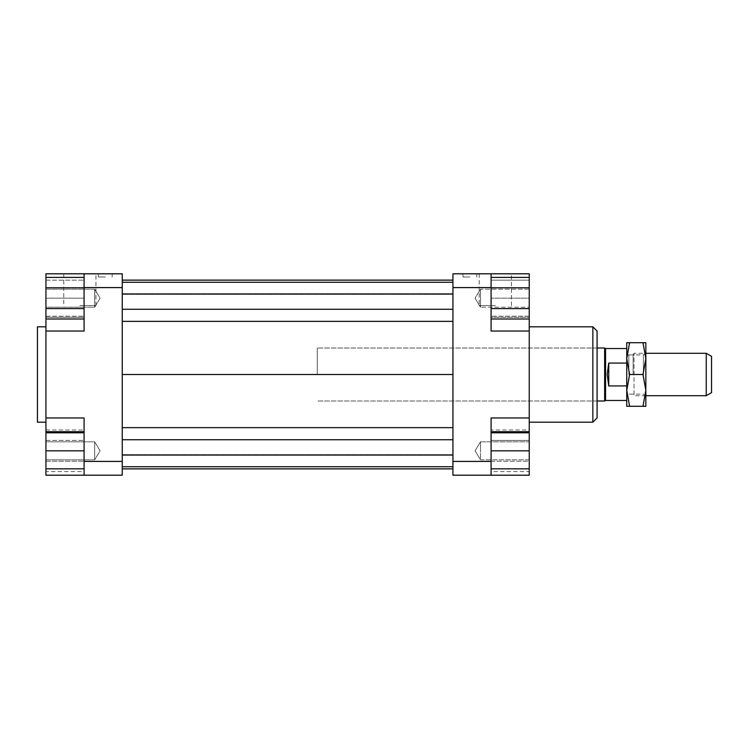 <?xml version="1.0" encoding="UTF-8"?>
<svg xmlns="http://www.w3.org/2000/svg" width="749" height="749" viewBox="0 0 749 749"><rect width="100%" height="100%" fill="white"/><g stroke="black" fill="none" stroke-linecap="round" stroke-linejoin="round"><path stroke-width="0.56" stroke-dasharray="3.75 2.81" d="M604.64 348.004L604.64 400.996M317.267 374.5L317.267 348.004L317.267 374.5M605.557 348.528L605.557 400.472M633.12 374.5L633.12 354.895L633.12 374.5M626.754 374.5L626.754 354.895L626.754 394.105L626.754 374.5L626.754 390.398L629.6 374.5L626.754 358.602L626.754 396.23L626.754 374.5M626.754 363.068L626.754 348.528L626.754 363.068L608.74 363.068L607.205 374.5L608.74 385.932L626.754 385.932L626.754 363.068L626.754 385.932M626.754 354.895L633.12 354.895L634.038 353.303L634.038 395.697L633.12 394.105L626.754 394.105M706.251 395.697L706.251 353.303M645.835 395.697L634.038 395.697L634.038 353.303L645.835 353.303M711.55 356.365L711.55 392.635M608.74 363.068L608.74 385.932M597.084 331.039L597.084 417.961M45.932 374.5L45.932 326.807L45.932 374.5M37.45 422.193L37.45 326.807M495.332 273.806L479.22 273.806L495.332 273.806M495.332 305.611L479.22 305.611L495.332 305.611M79.843 273.806L95.956 273.806L79.843 273.806M79.843 305.611L95.956 305.611L79.843 305.611M469.895 273.806L463.004 273.806L469.895 273.806M469.895 276.99L463.004 276.99L469.895 276.99M105.281 273.806L98.391 273.806L105.281 273.806M105.281 276.99L98.391 276.99L105.281 276.99M529.243 298.186L529.243 289.18L529.243 307.193L529.243 289.18L480.493 289.18L480.493 307.193L480.493 298.186L480.493 307.193L529.243 307.193L529.243 298.186L491.091 298.186L491.091 280.173L491.091 316.209L491.091 298.186L529.243 298.186L529.243 316.209L491.091 316.209L529.243 316.209L529.243 280.173L491.091 280.173L529.243 280.173L529.243 298.186M480.493 307.193L480.493 289.18L475.081 298.186L480.493 307.193L475.081 298.186L480.493 289.18L529.243 289.18L529.243 307.193L480.493 307.193M529.243 450.814L529.243 432.791L529.243 468.827L529.243 441.807L529.243 459.82L480.493 459.82L480.493 441.807L480.493 450.814L480.493 441.807L529.243 441.807L529.243 450.814L491.091 450.814L491.091 468.827L491.091 432.791L491.091 450.814M480.493 441.807L480.493 459.82L475.081 450.814L480.493 441.807L475.081 450.814L480.493 459.82L529.243 459.82L529.243 441.807L480.493 441.807M45.932 298.186L45.932 307.193L45.932 289.18L94.683 289.18L94.683 307.193L94.683 289.18L94.683 307.193L94.683 289.18L100.094 298.186L94.683 307.193L45.932 307.193L45.932 289.18L45.932 307.193L94.683 307.193L100.094 298.186L94.683 289.18L45.932 289.18L45.932 298.186L45.932 280.173L84.085 280.173L84.085 316.209L84.085 280.173L45.932 280.173L45.932 298.186L84.085 298.186L45.932 298.186L45.932 316.209L45.932 298.186M45.932 450.814L45.932 441.807L45.932 459.82L94.683 459.82L94.683 441.807L94.683 459.82L94.683 441.807L94.683 459.82L100.094 450.814L94.683 441.807L45.932 441.807L45.932 459.82L45.932 441.807L94.683 441.807L100.094 450.814L94.683 459.82L45.932 459.82L45.932 450.814L45.932 468.827L45.932 432.791L45.932 450.814L84.085 450.814L84.085 432.791L84.085 450.814M529.243 374.5L529.243 326.807L529.243 374.5M592.843 422.193L592.843 326.807M597.084 374.5L597.084 348.004L597.084 374.5M491.091 461.412L491.091 475.194L452.93 475.194L452.93 461.412L491.091 461.412L491.091 417.961L491.091 475.194L529.243 475.194L529.243 431.733L491.091 431.733L491.091 417.961L529.243 417.961L491.091 417.961L529.243 417.961L529.243 431.733M529.243 430.01L529.243 461.215L491.091 461.215L491.091 440.412L491.091 471.617L491.091 461.215L529.243 461.215L529.243 440.412L491.091 440.412L491.091 430.01L491.091 440.412L529.243 440.412L529.243 430.01L491.091 430.01M452.93 461.412L452.93 273.806L491.091 273.806L491.091 331.039L529.243 331.039L491.091 331.039L491.091 317.267L491.091 331.039L529.243 331.039L529.243 417.961M452.93 374.5L452.93 321.358L452.93 427.642L452.93 374.5L122.246 374.5L122.246 321.358L122.246 374.5M452.93 439.729L452.93 455.055L452.93 439.729L122.246 439.729L122.246 427.642L122.246 455.055L122.246 439.729M452.93 466.711L452.93 454.624L452.93 466.711L122.246 466.711L122.246 454.624L122.246 466.711L452.93 466.711L122.246 466.711M452.93 468.865L452.93 454.624L452.93 468.865M452.93 309.271L452.93 293.945L452.93 309.271L122.246 309.271L122.246 321.358L122.246 293.945L122.246 309.271M452.93 282.289L452.93 294.376L452.93 282.289L122.246 282.289L122.246 294.376L122.246 282.289L452.93 282.289L122.246 282.289M452.93 280.135L452.93 294.376L452.93 280.135M491.091 308.588L491.091 277.383L491.091 308.588L529.243 308.588L529.243 318.99L529.243 317.267L491.091 317.267L491.091 273.806L491.091 317.267L529.243 317.267L529.243 331.039M529.243 308.588L529.243 273.806L491.091 273.806M491.091 475.194L491.091 431.733M122.246 287.588L84.085 287.588L84.085 273.806L122.246 273.806L122.246 475.194L84.085 475.194L84.085 417.961L84.085 431.733L45.932 431.733L45.932 475.194L84.085 475.194L84.085 417.961L45.932 417.961L45.932 331.039L84.085 331.039L84.085 317.267L84.085 331.039L45.932 331.039L45.932 317.267L84.085 317.267L45.932 317.267L45.932 318.99L45.932 308.588L84.085 308.588L84.085 318.99L84.085 287.785L84.085 308.588M84.085 273.806L84.085 317.267L84.085 273.806L45.932 273.806L45.932 308.588M122.246 280.135L122.246 294.376L122.246 280.135M122.246 468.865L122.246 454.624L122.246 468.865M84.085 461.412L122.246 461.412M45.932 331.039L84.085 331.039L84.085 287.588M84.085 431.733L84.085 475.194M84.085 461.215L84.085 430.01L84.085 471.617L84.085 461.215L45.932 461.215L45.932 440.412L45.932 461.215L84.085 461.215M84.085 417.961L45.932 417.961L84.085 417.961M45.932 431.733L45.932 417.961M491.091 287.588L452.93 287.588M45.932 440.412L84.085 440.412L45.932 440.412L45.932 430.01L45.932 440.412M45.932 430.01L84.085 430.01M45.932 471.617L45.932 461.215L45.932 471.617L84.085 471.617M45.932 468.827L84.085 468.827M45.932 432.791L84.085 432.791M45.932 287.785L84.085 287.785L84.085 277.383L84.085 287.785M45.932 316.209L84.085 316.209L45.932 316.209M529.243 471.617L529.243 461.215L529.243 471.617L491.091 471.617M529.243 468.827L491.091 468.827M529.243 432.791L491.091 432.791M529.243 287.785L491.091 287.785M122.246 294.376L452.93 294.376L122.246 294.376M122.246 427.642L452.93 427.642M122.246 454.624L452.93 454.624L122.246 454.624M122.246 455.055L452.93 455.055M122.246 321.358L452.93 321.358M122.246 293.945L452.93 293.945M645.835 390.398L645.835 342.705L642.998 342.705L645.835 358.602L642.998 374.5L645.835 390.398L642.998 406.295L645.835 406.295L645.835 390.398M643.4 374.5L643.4 354.895L643.4 374.5M628.879 374.5L628.879 354.895L628.879 374.5M626.754 390.398L626.754 406.295L629.6 406.295L626.754 390.398M626.754 342.705L626.754 358.602L629.6 342.705L626.754 342.705M629.6 374.5L642.998 374.5M629.6 342.705L642.998 342.705M629.6 406.295L642.998 406.295M597.084 348.004L317.267 348.004L597.084 348.004M597.084 400.996L317.267 400.996L597.084 400.996M479.22 273.806L479.22 305.611M63.74 273.806L63.74 305.611M463.004 273.806L463.004 276.99M98.391 273.806L98.391 276.99M112.172 276.99L112.172 273.806M476.785 276.99L476.785 273.806M95.956 305.611L95.956 273.806M511.436 305.611L511.436 273.806M645.835 352.77L643.4 354.895L628.879 354.895L626.754 352.77M645.835 396.23L643.4 394.105L628.879 394.105L626.754 396.23"/><path stroke-width="1.12" d="M626.754 400.472L605.557 400.472L604.64 400.996L604.64 348.004L597.084 348.004M605.557 400.472L605.557 348.528L604.64 348.004M608.74 363.068L608.74 385.932L607.205 374.5L608.74 363.068L626.754 363.068M706.251 395.697L711.55 392.635L711.55 356.365L706.251 353.303L706.251 395.697L645.835 395.697M626.754 385.932L608.74 385.932M45.932 326.807L37.45 326.807L37.45 422.193L45.932 422.193M592.843 326.807L592.843 422.193L597.084 417.961L597.084 331.039L592.843 326.807L529.243 326.807M491.091 431.733L529.243 431.733L529.243 475.194L491.091 475.194L491.091 461.412L452.93 461.412L452.93 475.194L491.091 475.194M491.091 461.412L491.091 417.961L529.243 417.961L529.243 331.039L491.091 331.039L491.091 273.806L452.93 273.806L452.93 461.412M452.93 287.588L491.091 287.588M529.243 331.039L529.243 318.99L491.091 318.99M491.091 273.806L529.243 273.806L529.243 277.383L491.091 277.383M529.243 431.733L529.243 417.961M84.085 273.806L84.085 287.588L122.246 287.588L122.246 273.806L45.932 273.806L45.932 277.383L84.085 277.383M122.246 461.412L84.085 461.412L84.085 475.194L122.246 475.194L122.246 287.588M84.085 475.194L45.932 475.194L45.932 468.827L84.085 468.827M84.085 287.785L45.932 287.785L45.932 417.961L84.085 417.961L84.085 461.412M84.085 287.588L84.085 331.039L45.932 331.039M45.932 417.961L45.932 431.733L84.085 431.733M45.932 468.827L45.932 431.733M45.932 432.791L84.085 432.791M45.932 450.814L84.085 450.814M45.932 308.588L84.085 308.588M45.932 318.99L84.085 318.99M45.932 287.785L45.932 277.383M529.243 468.827L491.091 468.827M529.243 432.791L491.091 432.791M529.243 450.814L491.091 450.814M529.243 277.383L529.243 308.588L491.091 308.588M529.243 287.785L491.091 287.785M529.243 308.588L529.243 318.99M122.246 280.135L452.93 280.135M122.246 282.289L452.93 282.289M122.246 293.945L452.93 293.945M122.246 309.271L452.93 309.271M122.246 321.358L452.93 321.358M122.246 374.5L452.93 374.5M122.246 468.865L452.93 468.865M122.246 427.642L452.93 427.642M122.246 439.729L452.93 439.729M122.246 455.055L452.93 455.055M122.246 466.711L452.93 466.711M626.754 390.398L626.754 342.705L629.6 342.705L626.754 358.602L629.6 374.5L626.754 390.398L629.6 406.295L626.754 406.295L626.754 390.398M645.835 390.398L642.998 374.5L645.835 358.602L645.835 406.295L642.998 406.295L645.835 390.398M642.998 342.705L645.835 342.705L645.835 358.602L642.998 342.705L629.6 342.705M629.6 406.295L642.998 406.295M629.6 374.5L642.998 374.5M626.754 348.528L605.557 348.528M706.251 353.303L645.835 353.303M604.64 400.996L597.084 400.996M529.243 422.193L592.843 422.193"/></g></svg>
